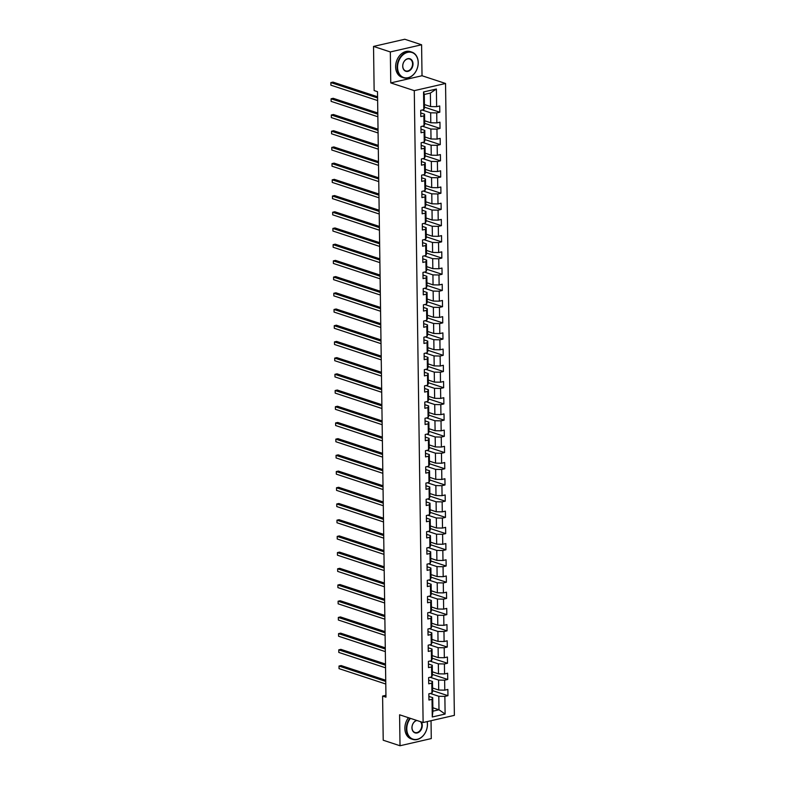 <?xml version="1.0" encoding="UTF-8"?>
<svg xmlns="http://www.w3.org/2000/svg" width="785" height="785" viewBox="0 0 785 785"><rect width="100%" height="100%" fill="white"/><g stroke="black" fill="none" stroke-linecap="round" stroke-linejoin="round"><path stroke-width="1.18" d="M421.594 44.774L390.331 51.947L390.763 82.906L422.026 75.743L421.594 44.774L404.785 39.25L373.532 46.423L374.141 90.569L377.507 91.678L385.965 697.168L382.599 696.069L383.217 740.226L400.016 745.75L431.279 738.577L431.034 720.708M422.026 75.743L445.546 83.475L454.368 715.361L423.115 722.524L414.284 90.648L445.546 83.475M424.44 104.552L430.563 106.574L430.376 93.062L424.292 94.455L424.479 107.967L423.792 109.625L420.711 110.332L420.799 116.563L423.88 115.856L424.018 125.835L420.937 126.542L421.025 132.773L424.106 132.066L424.243 142.036L421.162 142.742L421.251 148.983L424.332 148.277L424.469 158.246L421.388 158.953L421.476 165.184L424.557 164.477L424.695 174.456L421.614 175.163L421.702 181.394L424.783 180.687L424.921 190.657L421.839 191.373L421.928 197.604L425.009 196.898L425.146 206.867L422.065 207.574L422.153 213.814L425.234 213.098L425.372 223.077L422.291 223.784L422.379 230.015L425.46 229.308L425.607 239.288L422.516 239.994L422.605 246.225L425.686 245.519L425.833 255.488L422.742 256.195L422.83 262.435L425.912 261.729L426.059 271.698L422.968 272.405L423.056 278.636L426.137 277.929L426.284 287.909L423.193 288.615L423.282 294.846L426.373 294.139L426.51 304.119L423.419 304.825L423.507 311.056L426.598 310.35L426.736 320.319L423.655 321.026L423.733 327.266L426.824 326.55L426.962 336.529L423.88 337.236L423.959 343.467L427.05 342.76L427.187 352.74L424.106 353.446L424.194 359.677L427.275 358.971L427.413 368.94L424.332 369.647L424.42 375.887L427.501 375.181L427.639 385.15L424.557 385.857L424.646 392.088L427.727 391.381L427.864 401.361L424.783 402.067L424.871 408.298L427.953 407.592L428.09 417.571L425.009 418.277L425.097 424.508L428.178 423.802L428.316 433.771L425.234 434.478L425.323 440.719L428.404 440.002L428.541 449.982L425.46 450.688L425.548 456.919L428.63 456.213L428.767 466.192L425.686 466.898L425.774 473.129L428.855 472.423L428.993 482.392L425.912 483.099L426 489.34L429.081 488.633L429.228 498.603L426.137 499.309L426.226 505.54L429.307 504.834L429.454 514.813L426.363 515.519L426.451 521.75L429.532 521.044L429.68 531.023L426.589 531.73L426.677 537.961L429.768 537.254L429.905 547.223L426.814 547.93L426.903 554.171L429.994 553.464L430.131 563.434L427.04 564.14L427.128 570.371L430.219 569.665L430.357 579.644L427.275 580.351L427.354 586.581L430.445 585.875L430.582 595.844L427.501 596.551L427.58 602.792L430.671 602.085L430.808 612.055L427.727 612.761L427.815 618.992L430.896 618.286L431.034 628.265L427.953 628.971L428.041 635.202L431.122 634.496L431.259 644.475L428.178 645.182L428.267 651.413L431.348 650.706L431.485 660.676L428.404 661.382L428.492 667.623L431.573 666.916L431.711 676.886L428.63 677.592L428.718 683.823L431.799 683.117L431.936 693.096L428.855 693.803L428.944 700.034L432.025 699.327L432.27 716.99L445.115 714.046L438.992 709.777L438.805 696.275L430.288 693.469M423.792 109.625L423.547 91.963L436.391 89.019L436.637 106.681L439.718 105.975L439.806 112.206L424.469 107.162M445.115 714.046L444.869 696.383L447.95 695.677L447.862 689.436L444.781 690.152L444.644 680.173L447.725 679.467L447.636 673.236L444.555 673.942L444.418 663.963L447.499 663.256L447.411 657.025L444.33 657.732L444.192 647.762L447.273 647.056L447.185 640.815L444.104 641.522L443.967 631.552L447.048 630.846L446.959 624.615L443.878 625.321L443.741 615.342L446.822 614.635L446.734 608.404L443.653 609.111L443.515 599.141L446.596 598.425L446.508 592.194L443.427 592.901L443.28 582.931L446.371 582.225L446.282 575.984L443.201 576.7L443.054 566.721L446.145 566.014L446.057 559.784L442.975 560.49L442.828 550.511L445.919 549.804L445.831 543.573L442.75 544.28L442.603 534.31L445.694 533.604L445.605 527.363L442.514 528.069L442.377 518.1L445.468 517.393L445.38 511.163L442.289 511.869L442.151 501.89L445.232 501.183L445.154 494.952L442.063 495.659L441.926 485.689L445.007 484.973L444.928 478.742L441.837 479.449L441.7 469.479L444.781 468.773L444.693 462.532L441.612 463.248L441.474 453.269L444.555 452.562L444.467 446.331L441.386 447.038L441.248 437.059L444.33 436.352L444.241 430.121L441.16 430.828L441.023 420.858L444.104 420.152L444.016 413.911L440.935 414.617L440.797 404.648L443.878 403.941L443.79 397.71L440.709 398.417L440.571 388.438L443.653 387.731L443.564 381.5L440.483 382.207L440.346 372.237L443.427 371.521L443.339 365.29L440.257 365.996L440.12 356.027L443.201 355.32L443.113 349.08L440.032 349.796L439.894 339.817L442.975 339.11L442.887 332.879L439.806 333.586L439.659 323.606L442.75 322.9L442.661 316.669L439.58 317.375L439.433 307.406L442.524 306.7L442.436 300.459L439.355 301.165L439.207 291.196L442.298 290.489L442.21 284.258L439.119 284.965L438.982 274.986L442.073 274.279L441.984 268.048L438.893 268.755L438.756 258.785L441.847 258.069L441.759 251.838L438.668 252.544L438.53 242.575L441.612 241.868L441.533 235.628L438.442 236.344L438.305 226.365L441.386 225.658L441.307 219.427L438.216 220.134L438.079 210.154L441.16 209.448L441.072 203.217L437.991 203.923L437.853 193.954L440.935 193.247L440.846 187.007L437.765 187.713L437.628 177.744L440.709 177.037L440.62 170.806L437.539 171.513L437.402 161.533L440.483 160.827L440.395 154.596L437.314 155.302L437.176 145.333L440.257 144.617L440.169 138.386L437.088 139.092L436.951 129.123L440.032 128.416L439.943 122.175L436.862 122.892L436.725 112.912L439.806 112.206M424.018 125.835L424.705 124.177L424.567 114.198L420.74 112.942M422.144 110.008L430.651 112.804L430.788 122.774L424.665 120.762M424.567 114.198L423.88 115.856M436.725 112.912L430.651 112.804M436.862 122.892L430.788 122.774M424.243 142.036L424.94 140.378L424.793 130.408L420.966 129.152M422.369 126.208L430.877 129.015L431.024 138.984L424.891 136.973M424.793 130.408L424.106 132.066M436.951 129.123L430.877 129.015M437.088 139.092L431.024 138.984M424.469 158.246L425.166 156.588L425.019 146.618L421.202 145.353M422.595 142.419L431.102 145.215L431.25 155.194L425.117 153.173M425.019 146.618L424.332 148.277M437.176 145.333L431.102 145.215M437.314 155.302L431.25 155.194M424.695 174.456L425.391 172.798L425.244 162.819L421.427 161.563M422.821 158.629L431.328 161.425L431.475 171.405L425.342 169.383M425.244 162.819L424.557 164.477M437.402 161.533L431.328 161.425M437.539 171.513L431.475 171.405M424.921 190.657L425.617 188.999L425.48 179.029L421.653 177.773M423.046 174.829L431.554 177.636L431.701 187.605L425.568 185.594M425.48 179.029L424.783 180.687M437.628 177.744L431.554 177.636M437.765 187.713L431.701 187.605M425.146 206.867L425.843 205.209L425.705 195.239L421.879 193.974M423.272 191.04L431.789 193.836L431.927 203.815L425.794 201.794M425.705 195.239L425.009 196.898M437.853 193.954L431.789 193.836M437.991 203.923L431.927 203.815M425.372 223.077L426.069 221.419L425.931 211.44L422.104 210.184M423.498 207.25L432.015 210.046L432.152 220.026L426.019 218.004M425.931 211.44L425.234 213.098M438.079 210.154L432.015 210.046M438.216 220.134L432.152 220.026M425.607 239.288L426.294 237.629L426.157 227.65L422.33 226.394M423.723 223.46L432.241 226.257L432.378 236.226L426.245 234.215M426.157 227.65L425.46 229.308M438.305 226.365L432.241 226.257M438.442 236.344L432.378 236.226M425.833 255.488L426.52 253.83L426.383 243.86L422.556 242.604M423.949 239.66L432.466 242.467L432.604 252.436L426.471 250.425M426.383 243.86L425.686 245.519M438.53 242.575L432.466 242.467M438.668 252.544L432.604 252.436M426.059 271.698L426.746 270.04L426.608 260.07L422.781 258.805M424.175 255.871L432.692 258.667L432.829 268.647L426.697 266.625M426.608 260.07L425.912 261.729M438.756 258.785L432.692 258.667M438.893 268.755L432.829 268.647M426.284 287.909L426.971 286.25L426.834 276.271L423.007 275.015M424.4 272.081L432.918 274.878L433.055 284.857L426.922 282.835M426.834 276.271L426.137 277.929M438.982 274.986L432.918 274.878M439.119 284.965L433.055 284.857M426.51 304.119L427.197 302.451L427.06 292.481L423.233 291.225M424.626 288.281L433.143 291.088L433.281 301.057L427.148 299.046M427.06 292.481L426.373 294.139M439.207 291.196L433.143 291.088M439.355 301.165L433.281 301.057M426.736 320.319L427.423 318.661L427.285 308.691L423.458 307.426M424.852 304.492L433.369 307.298L433.506 317.268L427.374 315.246M427.285 308.691L426.598 310.35M439.433 307.406L433.369 307.298M439.58 317.375L433.506 317.268M426.962 336.529L427.648 334.871L427.511 324.892L423.684 323.636M425.087 320.702L433.595 323.498L433.732 333.478L427.599 331.456M427.511 324.892L426.824 326.55M439.659 323.606L433.595 323.498M439.806 333.586L433.732 333.478M427.187 352.74L427.874 351.081L427.737 341.102L423.91 339.846M425.313 336.912L433.82 339.709L433.958 349.678L427.835 347.667M427.737 341.102L427.05 342.76M439.894 339.817L433.82 339.709M440.032 349.796L433.958 349.678M427.413 368.94L428.1 367.282L427.962 357.312L424.135 356.056M425.539 353.113L434.046 355.919L434.183 365.888L428.06 363.877M427.962 357.312L427.275 358.971M440.12 356.027L434.046 355.919M440.257 365.996L434.183 365.888M427.639 385.15L428.335 383.492L428.188 373.523L424.361 372.257M425.764 369.323L434.272 372.119L434.409 382.099L428.286 380.077M428.188 373.523L427.501 375.181M440.346 372.237L434.272 372.119M440.483 382.207L434.409 382.099M427.864 401.361L428.561 399.702L428.414 389.723L424.597 388.467M425.99 385.533L434.498 388.33L434.645 398.309L428.512 396.288M428.414 389.723L427.727 391.381M440.571 388.438L434.498 388.33M440.709 398.417L434.645 398.309M428.09 417.571L428.787 415.903L428.639 405.933L424.822 404.677M426.216 401.734L434.723 404.54L434.87 414.509L428.738 412.498M428.639 405.933L427.953 407.592M440.797 404.648L434.723 404.54M440.935 414.617L434.87 414.509M428.316 433.771L429.012 432.113L428.875 422.144L425.048 420.878M426.441 417.944L434.949 420.75L435.096 430.72L428.963 428.698M428.875 422.144L428.178 423.802M441.023 420.858L434.949 420.75M441.16 430.828L435.096 430.72M428.541 449.982L429.238 448.323L429.101 438.344L425.274 437.088M426.667 434.154L435.184 436.951L435.322 446.93L429.189 444.909M429.101 438.344L428.404 440.002M441.248 437.059L435.184 436.951M441.386 447.038L435.322 446.93M428.767 466.192L429.464 464.534L429.326 454.554L425.499 453.298M426.893 450.364L435.41 453.161L435.547 463.13L429.415 461.119M429.326 454.554L428.63 456.213M441.474 453.269L435.41 453.161M441.612 463.248L435.547 463.13M428.993 482.392L429.689 480.734L429.552 470.764L425.725 469.508M427.118 466.565L435.636 469.371L435.773 479.341L429.64 477.329M429.552 470.764L428.855 472.423M441.7 469.479L435.636 469.371M441.837 479.449L435.773 479.341M429.228 498.603L429.915 496.944L429.778 486.975L425.951 485.709M427.344 482.775L435.861 485.572L435.999 495.551L429.866 493.529M429.778 486.975L429.081 488.633M441.926 485.689L435.861 485.572M442.063 495.659L435.999 495.551M429.454 514.813L430.141 513.154L430.003 503.175L426.176 501.919M427.57 498.985L436.087 501.782L436.224 511.761L430.092 509.74M430.003 503.175L429.307 504.834M442.151 501.89L436.087 501.782M442.289 511.869L436.224 511.761M429.68 531.023L430.366 529.355L430.229 519.385L426.402 518.129M427.796 515.186L436.313 517.992L436.45 527.962L430.317 525.95M430.229 519.385L429.532 521.044M442.377 518.1L436.313 517.992M442.514 528.069L436.45 527.962M429.905 547.223L430.592 545.565L430.455 535.596L426.628 534.33M428.021 531.396L436.538 534.202L436.676 544.172L430.543 542.15M430.455 535.596L429.768 537.254M442.603 534.31L436.538 534.202M442.75 544.28L436.676 544.172M430.131 563.434L430.818 561.775L430.68 551.796L426.854 550.54M428.247 547.606L436.764 550.403L436.902 560.382L430.769 558.361M430.68 551.796L429.994 553.464M442.828 550.511L436.764 550.403M442.975 560.49L436.902 560.382M430.357 579.644L431.043 577.986L430.906 568.006L427.079 566.75M428.473 563.816L436.99 566.613L437.127 576.582L430.994 574.571M430.906 568.006L430.219 569.665M443.054 566.721L436.99 566.613M443.201 576.7L437.127 576.582M430.582 595.844L431.269 594.186L431.132 584.217L427.305 582.961M428.708 580.017L437.216 582.823L437.353 592.793L431.22 590.781M431.132 584.217L430.445 585.875M443.28 582.931L437.216 582.823M443.427 592.901L437.353 592.793M430.808 612.055L431.495 610.396L431.358 600.427L427.531 599.161M428.934 596.227L437.441 599.024L437.579 609.003L431.456 606.982M431.358 600.427L430.671 602.085M443.515 599.141L437.441 599.024M443.653 609.111L437.579 609.003M431.034 628.265L431.721 626.607L431.583 616.627L427.756 615.371M429.159 612.437L437.667 615.234L437.804 625.213L431.681 623.192M431.583 616.627L430.896 618.286M443.741 615.342L437.667 615.234M443.878 625.321L437.804 625.213M431.259 644.475L431.956 642.807L431.809 632.838L427.982 631.582M429.385 628.638L437.893 631.444L438.03 641.414L431.907 639.402M431.809 632.838L431.122 634.496M443.967 631.552L437.893 631.444M444.104 641.522L438.03 641.414M431.485 660.676L432.182 659.017L432.035 649.048L428.217 647.782M429.611 644.848L438.118 647.654L438.265 657.624L432.133 655.603M432.035 649.048L431.348 650.706M444.192 647.762L438.118 647.654M444.33 657.732L438.265 657.624M431.711 676.886L432.407 675.228L432.26 665.248L428.443 663.992M429.837 661.058L438.344 663.855L438.491 673.834L432.358 671.813M432.26 665.248L431.573 666.916M444.418 663.963L438.344 663.855M444.555 673.942L438.491 673.834M431.936 693.096L432.633 691.438L432.496 681.458L428.669 680.202M430.062 677.269L438.57 680.065L438.717 690.035L432.584 688.023M432.496 681.458L431.799 683.117M444.644 680.173L438.57 680.065M444.781 690.152L438.717 690.035M432.27 716.99L432.908 711.171L432.721 697.669L428.895 696.413M432.859 707.766L438.992 709.777L432.908 711.171M432.721 697.669L432.025 699.327M444.869 696.383L438.805 696.275M390.331 51.947L373.532 46.423M390.763 82.906L414.284 90.648M423.115 722.524L399.585 714.792L400.016 745.75M385.935 695.304L382.599 696.069M436.391 89.019L430.376 93.062M424.292 94.455L423.547 91.963M436.637 106.681L430.563 106.574M447.95 695.677L432.623 690.633M447.725 679.467L432.398 674.423M447.499 663.256L432.162 658.213M447.273 647.056L431.936 642.012M447.048 630.846L431.711 625.802M446.822 614.635L431.485 609.592M446.596 598.425L431.259 593.381M446.371 582.225L431.034 577.181M446.145 566.014L430.808 560.971M445.919 549.804L430.582 544.761M445.694 533.604L430.357 528.56M445.468 517.393L430.131 512.35M445.232 501.183L429.905 496.14M445.007 484.973L429.68 479.929M444.781 468.773L429.454 463.729M444.555 452.562L429.228 447.519M444.33 436.352L429.002 431.308M444.104 420.152L428.767 415.108M443.878 403.941L428.541 398.898M443.653 387.731L428.316 382.688M443.427 371.521L428.09 366.477M443.201 355.32L427.864 350.277M442.975 339.11L427.639 334.067M442.75 322.9L427.413 317.856M442.524 306.7L427.187 301.656M442.298 290.489L426.962 285.446M442.073 274.279L426.736 269.235M441.847 258.069L426.51 253.025M441.612 241.868L426.284 236.825M441.386 225.658L426.059 220.614M441.16 209.448L425.833 204.404M440.935 193.247L425.607 188.204M440.709 177.037L425.382 171.993M440.483 160.827L425.146 155.783M440.257 144.617L424.921 139.573M440.032 128.416L424.695 123.373M385.72 680.242L341.112 665.562L339.002 666.053L385.739 681.429M339.041 668.643L339.002 666.053L339.041 668.643L385.778 684.02M410.408 718.344A13.168 9.95 108.2 0 0 406.797 728.98A13.168 9.95 108.2 0 0 417.286 739.293A13.168 9.95 108.2 0 0 427.413 724.251A13.168 9.95 108.2 0 0 427.138 721.601M427.217 721.592A13.492 10.195 -71.8 0 1 427.462 724.123A13.492 10.195 -71.8 0 1 412.684 739.372A13.492 10.195 -71.8 0 1 406.345 728.971A13.492 10.195 -71.8 0 1 409.947 718.196M421.202 721.896A6.584 4.975 -71.8 0 1 422.261 725.438A6.584 4.975 -71.8 0 1 417.198 732.955A6.584 4.975 -71.8 0 1 411.948 727.793A6.584 4.975 -71.8 0 1 416.609 720.394M416.933 720.502A6.26 4.73 108.2 0 0 412.007 727.675A6.26 4.73 108.2 0 0 414.951 732.493A6.26 4.73 108.2 0 0 421.8 725.428A6.26 4.73 108.2 0 0 420.466 721.66M412.684 739.372L411.203 738.881A13.492 10.195 -71.8 0 1 404.864 728.48A13.492 10.195 -71.8 0 1 408.465 717.706M397.563 67.382A13.168 9.95 108.2 0 0 408.043 77.695A13.168 9.95 108.2 0 0 418.179 62.653A13.168 9.95 108.2 0 0 407.69 52.34A13.168 9.95 108.2 0 0 397.563 67.382M418.228 62.535A13.492 10.195 -71.8 0 1 403.451 77.774A13.492 10.195 -71.8 0 1 397.102 67.373A13.492 10.195 -71.8 0 1 411.88 52.134A13.492 10.195 -71.8 0 1 418.228 62.535M402.715 66.205A6.584 4.975 -71.8 0 1 407.778 58.679A6.584 4.975 -71.8 0 1 413.018 63.84A6.584 4.975 -71.8 0 1 407.955 71.356A6.584 4.975 -71.8 0 1 402.715 66.205M412.567 63.83A6.26 4.73 108.2 0 0 409.623 59.003A6.26 4.73 108.2 0 0 402.764 66.077A6.26 4.73 108.2 0 0 405.708 70.905A6.26 4.73 108.2 0 0 412.567 63.83M403.451 77.774L401.969 77.283A13.492 10.195 -71.8 0 1 395.63 66.892A13.492 10.195 -71.8 0 1 410.408 51.643L411.88 52.134M385.494 664.032L340.886 649.362L338.777 649.843L385.513 665.219M338.816 652.443L338.777 649.843L338.816 652.443L385.553 667.819M385.268 647.831L340.661 633.152L338.551 633.632L385.288 649.009M338.59 636.233L338.551 633.632L338.59 636.233L385.327 651.609M385.042 631.621L340.435 616.941L338.325 617.432L385.062 632.808M338.364 620.022L338.325 617.432L338.364 620.022L385.101 635.399M384.817 615.411L340.209 600.741L338.099 601.222L384.836 616.598M338.139 603.822L338.099 601.222L338.139 603.822L384.876 619.188M384.591 599.2L339.983 584.531L337.874 585.011L384.611 600.388M337.913 587.612L337.874 585.011L337.913 587.612L384.64 602.988M384.365 583L339.758 568.32L337.648 568.801L384.385 584.177M337.678 571.402L337.648 568.801L337.678 571.402L384.414 586.778M384.14 566.79L339.532 552.11L337.422 552.601L384.159 567.977M337.452 555.191L337.422 552.601L337.452 555.191L384.189 570.567M383.914 550.579L339.306 535.91L337.197 536.39L383.934 551.767M337.226 538.991L337.197 536.39L337.226 538.991L383.963 554.367M383.688 534.369L339.081 519.699L336.971 520.18L383.708 535.556M337 522.781L336.971 520.18L337 522.781L383.737 538.157M383.463 518.169L338.855 503.489L336.745 503.98L383.472 519.356M336.775 506.57L336.745 503.98L336.775 506.57L383.512 521.946M383.237 501.958L338.629 487.289L336.51 487.77L383.247 503.146M336.549 490.37L336.51 487.77L336.549 490.37L383.286 505.736M383.011 485.748L338.404 471.078L336.284 471.559L383.021 486.935M336.323 474.16L336.284 471.559L336.323 474.16L383.06 489.536M382.786 469.548L338.178 454.868L336.058 455.349L382.795 470.725M336.098 457.949L336.058 455.349L336.098 457.949L382.835 473.326M382.56 453.337L337.952 438.658L335.833 439.149L382.57 454.525M335.872 441.739L335.833 439.149L335.872 441.739L382.609 457.115M382.324 437.127L337.717 422.458L335.607 422.938L382.344 438.315M335.646 425.539L335.607 422.938L335.646 425.539L382.383 440.915M382.099 420.917L337.491 406.247L335.381 406.728L382.118 422.104M335.421 409.328L335.381 406.728L335.421 409.328L382.158 424.705M381.873 404.717L337.265 390.037L335.156 390.528L381.893 405.904M335.195 393.118L335.156 390.528L335.195 393.118L381.932 408.494M381.647 388.506L337.04 373.837L334.93 374.317L381.667 389.694M334.969 376.918L334.93 374.317L334.969 376.918L381.706 392.284M381.422 372.296L336.814 357.626L334.704 358.107L381.441 373.483M334.744 360.707L334.704 358.107L334.744 360.707L381.481 376.084M381.196 356.096L336.588 341.416L334.479 341.897L381.216 357.273M334.518 344.497L334.479 341.897L334.518 344.497L381.255 359.873M380.97 339.885L336.363 325.206L334.253 325.697L380.99 341.073M334.292 328.287L334.253 325.697L334.292 328.287L381.019 343.663M380.745 323.675L336.137 309.005L334.027 309.486L380.764 324.862M334.057 312.087L334.027 309.486L334.057 312.087L380.794 327.463M380.519 307.465L335.911 292.795L333.802 293.276L380.539 308.652M333.831 295.876L333.802 293.276L333.831 295.876L380.568 311.252M380.293 291.264L335.686 276.585L333.576 277.076L380.313 292.442M333.605 279.666L333.576 277.076L333.605 279.666L380.342 295.042M380.068 275.054L335.46 260.385L333.35 260.865L380.087 276.241M333.38 263.466L333.35 260.865L333.38 263.466L380.117 278.832M379.842 258.844L335.234 244.174L333.115 244.655L379.852 260.031M333.154 247.255L333.115 244.655L333.154 247.255L379.891 262.632M379.616 242.643L335.009 227.964L332.889 228.445L379.626 243.821M332.928 231.045L332.889 228.445L332.928 231.045L379.665 246.421M379.39 226.433L334.783 211.754L332.663 212.244L379.4 227.621M332.703 214.835L332.663 212.244L332.703 214.835L379.44 230.211M379.165 210.223L334.557 195.553L332.438 196.034L379.175 211.41M332.477 198.634L332.438 196.034L332.477 198.634L379.214 214.011M378.939 194.013L334.332 179.343L332.212 179.824L378.949 195.2M332.251 182.424L332.212 179.824L332.251 182.424L378.988 197.8M378.704 177.812L334.096 163.133L331.986 163.623L378.723 178.99M332.026 166.214L331.986 163.623L332.026 166.214L378.762 181.59M378.478 161.602L333.87 146.932L331.761 147.413L378.498 162.789M331.8 150.013L331.761 147.413L331.8 150.013L378.537 165.38M378.252 145.392L333.645 130.722L331.535 131.203L378.272 146.579M331.574 133.803L331.535 131.203L331.574 133.803L378.311 149.179M378.027 129.191L333.419 114.512L331.309 114.993L378.046 130.369M331.349 117.593L331.309 114.993L331.349 117.593L378.085 132.969M377.801 112.981L333.193 98.302L331.084 98.792L377.82 114.168M331.123 101.383L331.084 98.792L331.123 101.383L377.86 116.759M377.575 96.771L332.968 82.101L330.858 82.582L377.595 97.958M330.897 85.182L330.858 82.582L330.897 85.182L377.634 100.558"/></g></svg>

